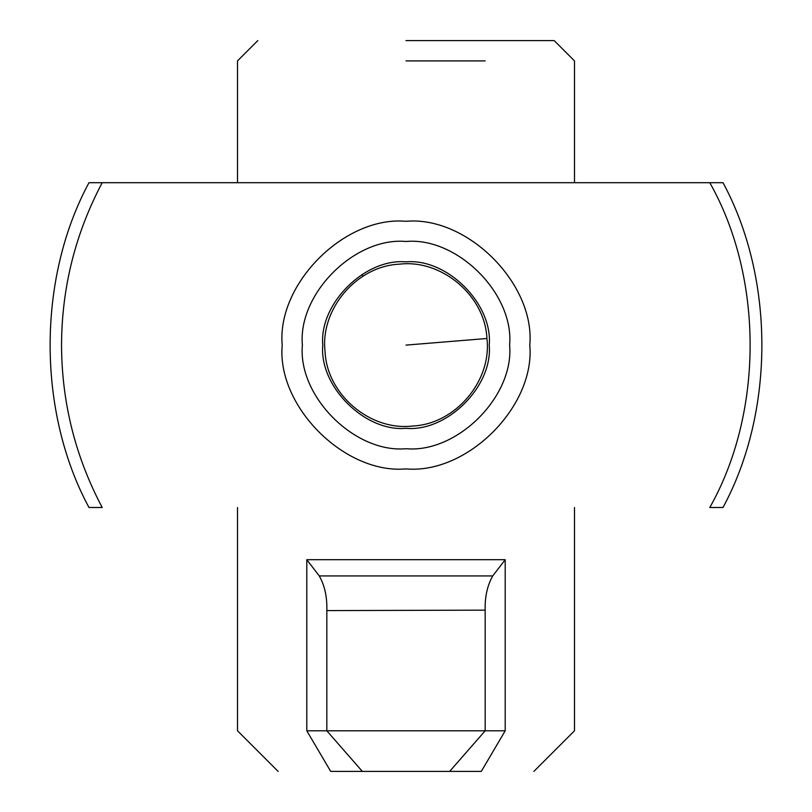 <?xml version="1.0" encoding="UTF-8"?>
<svg xmlns="http://www.w3.org/2000/svg" width="812" height="812" viewBox="0 0 812 812"><rect width="100%" height="100%" fill="white"/><g stroke="black" fill="none" stroke-linecap="round" stroke-linejoin="round"><path stroke-width="1.22" d="M489.23 345.1C492.955 386.279 447.179 432.055 406 428.33C364.821 432.055 319.045 386.279 322.77 345.1C319.045 303.921 364.821 258.145 406 261.87C447.179 258.145 492.955 303.921 489.23 345.1M406 182.7L88.985 182.7C37.179 278.607 37.179 411.593 88.985 507.5L102.21 507.5C75.323 456.709 61.763 402.569 61.529 345.1C61.763 287.631 75.323 233.491 102.21 182.7L709.789 182.7C763.564 277.653 763.564 412.547 709.789 507.5L723.015 507.5C774.821 411.593 774.821 278.607 723.015 182.7L406 182.7M509.621 345.1C514.25 396.368 457.268 453.35 406 448.721C354.732 453.35 297.75 396.368 302.379 345.1C297.75 293.832 354.732 236.85 406 241.479C457.268 236.85 514.25 293.832 509.621 345.1M529.8 345.1C535.331 406.345 467.245 474.431 406 468.9C344.755 474.431 276.669 406.345 282.2 345.1C276.669 283.855 344.755 215.769 406 221.3C467.245 215.769 535.331 283.855 529.8 345.1M363.045 276.192L361.969 274.466M306.794 559.701L319.278 575.941C324.688 585.584 327.206 596.982 326.83 610.147L326.83 730.8L306.794 730.8C215.444 730.8 215.444 730.8 306.794 730.8L306.794 559.701L505.206 559.701L492.722 575.941C487.312 585.584 484.794 596.982 485.17 610.147L326.83 610.594M505.206 559.701L505.206 730.8C596.556 730.8 596.556 730.8 505.206 730.8L326.83 730.8L362.345 771.4L449.655 771.4L485.17 730.8L485.17 610.594M406 60.9L485.17 60.9M449.655 771.4L481.303 771.4C550.637 771.4 550.637 771.4 481.303 771.4L505.206 730.8M306.794 730.8L330.697 771.4C261.362 771.4 261.362 771.4 330.697 771.4L362.345 771.4M406 40.6L554.19 40.6L406 40.6M406 345.1L486.926 338.492L406 345.1M319.278 575.941L492.722 575.941M486.926 338.492C492.031 380.96 455.339 424.179 412.608 426.026C370.14 431.131 326.921 394.439 325.074 351.708C319.969 309.24 356.661 266.021 399.392 264.174C441.86 259.069 485.079 295.761 486.926 338.492M257.81 40.6L237.51 60.9L237.51 182.7M237.51 507.5L237.51 730.8L278.11 771.4M554.19 40.6L574.49 60.9L574.49 182.7M574.49 507.5L574.49 730.8L533.89 771.4"/></g></svg>
